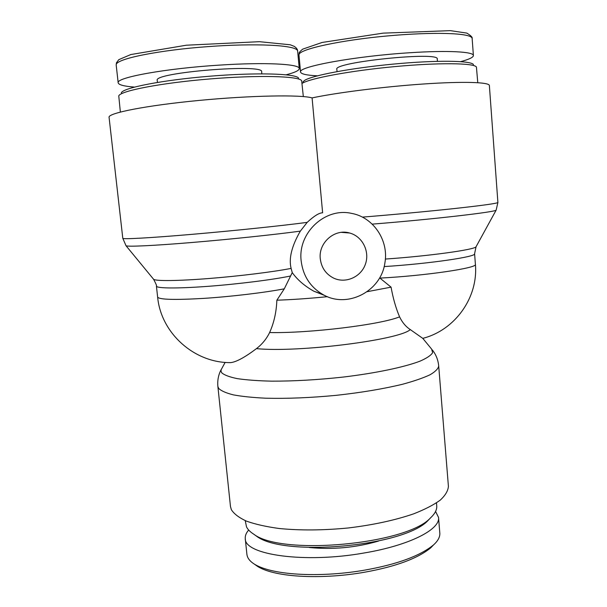 <?xml version="1.0" encoding="UTF-8"?>
<svg xmlns="http://www.w3.org/2000/svg" width="607" height="607" viewBox="0 0 607 607"><rect width="100%" height="100%" fill="white"/><g stroke="black" fill="none" stroke-linecap="round" stroke-linejoin="round"><path stroke-width="0.91" d="M391.06 287.149L379.929 278.097C425.219 275.798 478.088 267.945 475.402 264.349C478.415 297.453 454.992 330.246 422.768 338.357L410.279 329.586C405.764 326.612 402.206 322.363 399.581 316.839C395.946 308.348 393.108 298.454 391.06 287.149L367.189 291.686M384.861 263.112C389.095 240.744 373.502 217.169 351.438 213.361C325.018 207.313 297.642 232.929 301.155 260.828C302.992 275.707 310.147 286.883 322.62 294.357C346.87 309.001 380.991 291.565 384.861 263.112M307.18 222.374C314.069 215.978 319.221 212.791 322.628 212.807L312.089 97.909C301.33 94.593 251.222 95.413 198.823 100.451C146.37 105.459 107.765 113.107 109.07 117.303L122.796 238.316L126.044 245.759C127.819 246.874 153.503 245.698 191.744 242.512C229.916 239.333 274.963 234.59 300.328 231.138L307.18 222.374C282.999 225.614 234.196 230.721 192.199 234.325C150.126 237.944 122.568 239.431 122.796 238.316M325.117 295.655L313.773 291.178C304.585 285.996 297.407 279.812 292.255 272.611L291.11 268.4C288.636 258.499 291.709 246.085 300.328 231.138M292.255 272.611L284.288 288.826L276.86 300.207C276.397 312.074 273.985 322.856 269.614 332.545C266.496 338.926 262.11 344.29 256.442 348.638C245.016 357.242 236.472 361.901 230.819 362.614L229.044 362.599M327.454 296.679C309.259 298.485 292.392 299.661 276.86 300.207M231.358 509.683L230.47 506.504L217.875 386.447L218.641 388.374C221.123 390.87 226.062 393.04 233.452 394.891C242.231 396.5 253.111 397.608 266.101 398.222C287.354 398.731 310.723 397.767 336.217 395.339C361.537 392.547 383.707 388.837 402.722 384.208C414.111 381.113 423.2 377.971 429.999 374.8C435.363 371.674 438.262 368.722 438.702 365.96L448.406 486.283C448.11 490.76 445.386 495.38 440.234 500.145C433.664 504.903 424.824 509.463 413.701 513.826C395.111 520.214 373.358 524.926 348.433 527.953C323.319 530.397 300.207 530.571 279.099 528.492C266.177 526.724 255.312 524.281 246.495 521.147C239.037 517.71 233.991 513.886 231.358 509.683M320.276 258.779C318.265 242.754 334.7 228.407 349.632 233.012C362.462 236.358 370.042 251.548 365.368 264.28C360.937 277.103 345.55 283.848 333.592 278.089C325.845 274.114 321.407 267.679 320.276 258.779M312.089 97.909C336.779 92.643 383.821 86.695 423.633 83.986C463.52 81.262 489.424 82.15 489.371 85.526L497.899 202.48C497.361 203.375 483.384 205.348 455.978 208.376C429.187 211.289 392.585 214.711 362.349 217.116M253.597 534.092L256.632 536.254C284.015 557.408 405.15 546.171 428.17 520.343L430.75 517.657M436.486 502.892L436.729 505.798C437.055 509.69 434.976 513.727 430.492 517.892C406.993 544.342 281.86 555.944 253.901 534.281C250.243 531.99 247.785 529.524 246.51 526.884L245.243 520.631M439.779 532.635L439.832 533.113C440.075 536.945 437.996 540.867 433.58 544.881C420.135 555.883 397.403 564.26 365.391 570.003C323.713 577.469 273.772 575.997 254.538 564.244L257.884 566.612C276.306 577.932 324.426 579.412 364.784 572.181C395.772 566.597 417.76 558.47 430.75 547.81L433.497 544.957M254.538 564.244C249.864 561.308 247.33 558.045 246.935 554.441M435.568 511.451L438.527 517.407C440.5 529.441 409.247 545.496 363.851 553.03C304.813 563.554 244.318 554.889 245.266 538.614C245.016 535.814 246.146 532.954 248.665 530.032M309.274 547.499C332.757 549.798 355.831 547.658 378.495 541.08M473.475 64.57C471.093 60.525 436.395 60.025 393.632 64.069C350.884 68.075 311.907 75.496 304.532 80.45L302.923 81.96M302.104 83.409L302.134 83.394C309.631 78.402 349.86 70.814 394.08 66.671C438.315 62.498 474.097 62.938 476.427 67.013L477.77 82.681M317.393 75.829C306.634 75.283 301.026 74.024 300.556 72.051C297.415 66.77 355.171 56.11 410.066 52.726C447.731 50.237 473.801 51.678 473.399 55.548C473.331 57.346 469.097 59.372 460.698 61.633M337.044 71.611L336.847 69.35C332.454 62.248 439.946 51.125 437.252 59.038L437.435 61.315M298.621 78.136C296.026 73.576 256.776 72.332 209.688 76.216C162.585 80.056 122.986 87.833 121.301 92.833M120.361 112.029L118.76 95.891C120.368 90.868 161.234 82.916 209.961 78.94C258.681 74.911 299.13 76.095 301.656 80.693L303.325 96.566M134.435 87.089C124.101 86.277 118.684 84.866 118.183 82.856C115.505 77.62 165.392 68.47 219.203 65.131C265.251 62.066 299.957 63.985 299.259 68.583C299.228 70.48 294.85 72.552 286.132 74.798M157.456 82.415L157.236 80.382C152.918 72.537 264.796 63.439 261.647 71.808L261.837 73.826M384.132 266.579C428.739 263.795 476.943 256.738 474.598 253.734L476.04 246.768C475.084 249.659 428.823 256.093 385.354 259.052M476.192 246.495L496.162 210.09L497.899 202.48M372.197 224.127C431.198 219.499 496.503 211.957 496.162 210.09M291.11 268.4C273.575 271.868 239.135 276.147 208.52 278.545C177.874 280.958 155.84 281.155 153.624 279.311L153.404 279.045M125.899 245.592L153.624 279.311C156.014 283.841 156.947 286.109 156.416 286.117C156.454 288.401 177.168 288.636 207.7 286.36C238.179 284.099 273.271 279.66 290.563 275.995M284.288 288.826C264.356 292.657 230.819 296.656 203.269 298.416C174.33 300.063 159.117 299.623 157.63 297.089C160.984 333.311 194.468 363.145 230.819 362.622M256.442 348.638C298.454 352.788 399.543 339.935 410.279 329.586M422.76 338.342L431.569 349.025L432.654 352.652C431.061 355.323 426.85 358.16 420.029 361.15C404.3 367.167 375.824 373.176 342.864 377.106C317.332 379.876 293.515 381.226 271.397 381.15C257.869 380.824 246.495 379.982 237.284 378.631C229.514 377.03 224.34 375.088 221.752 372.804L221.024 371.317L221.123 369.769L225.144 362.387M399.581 316.839C380.915 324.624 309.661 333.402 269.614 332.545M298.985 55.138L298.963 54.971C297.916 49.129 343.001 39.857 387.539 35.934C431.941 31.83 471.366 32.702 472.14 38.37L473.399 55.548M298.963 55.002C299.843 52.779 297.134 53.955 302.62 49.175L322.12 42.46L383.146 33.135L450.356 30.646L466.813 33.097C470.82 35.555 472.595 37.323 472.14 38.385L472.14 38.598M297.635 50.958C297.605 49.387 296.459 47.854 294.183 46.344L290.283 44.789L259.424 41.686L186.311 45.214L130.801 54.554L118.828 59.645L116.453 62.749L116.203 64.941C115.262 58.591 161.637 49.903 207.928 46.625C254.234 43.15 296.732 44.872 297.635 50.958L297.642 51.132M322.62 294.357L313.766 291.185M156.416 286.117L157.63 297.089M221.221 369.481C218.452 374.64 217.336 380.301 217.875 386.447M432.298 349.898C435.963 354.465 438.102 359.822 438.702 365.96M349.632 233.012L341.415 232.36M475.402 264.349L474.598 253.734M428.17 520.343L430.492 517.892M256.632 536.254L253.901 534.281M430.75 547.81L433.58 544.881M245.274 538.629L246.912 554.449M438.535 517.414L439.817 533.121M298.97 54.971L300.556 72.051M299.259 68.576L297.627 50.988M116.172 64.926L118.183 82.848"/></g></svg>
